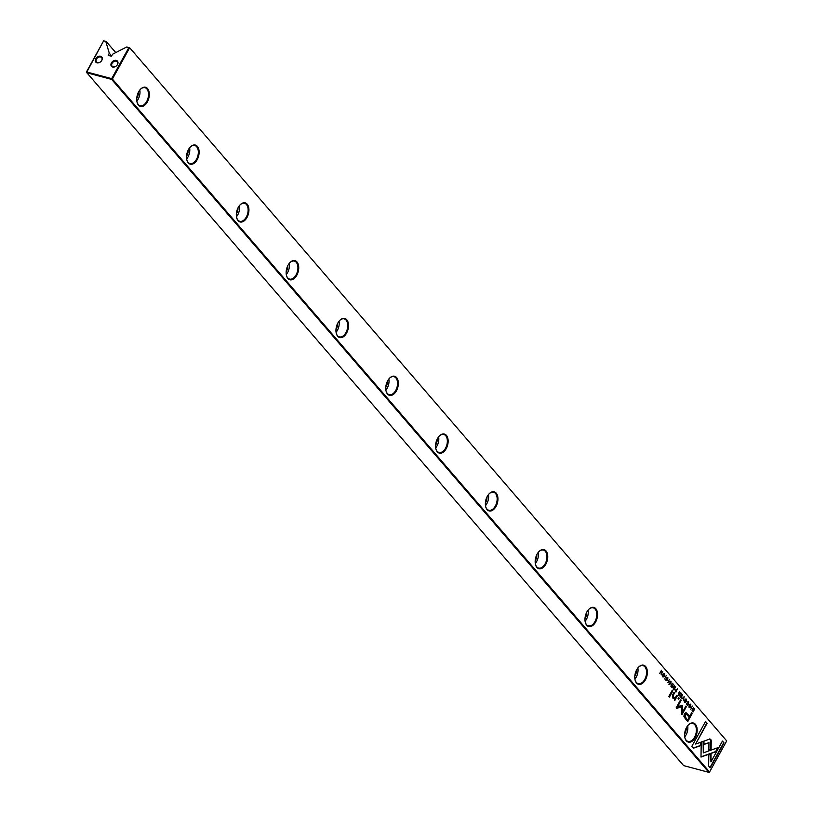 <?xml version="1.0" encoding="UTF-8"?>
<svg xmlns="http://www.w3.org/2000/svg" width="813" height="813" viewBox="0 0 813 813"><rect width="100%" height="100%" fill="white"/><g stroke="black" fill="none" stroke-linecap="round" stroke-linejoin="round"><path stroke-width="1.22" d="M684.17 696.629L681.822 698.895L684.028 697.239L683.377 700.694L684.17 696.629M701.223 741.984L700.999 757.055L716.019 751.659L718.316 747.503L703.296 752.889L703.469 741.232L701.223 741.984M717.818 747.675L715.664 751.568L700.999 756.842M710.227 767.828L723.997 742.869L722.442 741.06L710.948 761.883L711.06 754.21L708.814 755.013L708.651 766.009L710.227 767.828M710.806 739.352L709.769 739.058L703.977 741.141L703.926 744.495L708.956 742.686L708.865 750.145L711.111 749.342L711.223 740.745L710.806 739.352L709.769 739.058M686.914 704.871L688.55 704.18L688.672 701.761L687.534 701.873L688.479 702.107L688.296 703.895L687.107 704.576L686.751 703.306L687.31 705.156M687.798 702.178L688.479 702.107M675.329 691.355L675.949 692.076L677.392 688.763L676.66 690.095L675.207 689.851L675.329 691.355M692.28 706.03L690.837 709.353L692.28 706.03M673.611 684.373L672.28 683.428L673.174 684.455L672.605 685.491L671.568 684.892L672.402 685.857L671.894 686.782L670.827 686.131L671.934 687.412L673.164 684.455M684.759 702.381L686.446 701.751L686.05 698.926L684.82 699.861L684.759 702.381M673.367 689.078L673.997 689.81L675.674 686.772L674.678 687.869L674.414 685.308L673.215 687.595L673.367 689.078M667.758 679.048L667.859 677.615L666.68 677.757L666.985 680.39L666.314 680.43L665.928 679.292L666.111 680.735L667.26 680.654L666.945 678.012L667.666 677.981L667.839 678.865M667.402 679.82L666.904 680.562L666.599 677.92L667.666 677.981M666.985 680.39L665.969 680.329L666.64 680.298L665.969 680.329L666.193 679.526M693.337 748.234L700.704 745.592L700.745 742.239L695.633 744.068L707.117 723.275L705.562 721.466L691.782 746.425L693.337 748.234M695.237 737.615A9.878 5.965 -75.1 0 1 684.851 737.625A9.878 5.965 -75.1 0 1 686.528 727.493A9.878 5.965 -75.1 0 1 688.184 725.155A9.878 5.965 -75.1 0 1 696.07 725.226A9.878 5.965 -75.1 0 1 695.237 737.615M645.431 679.82A9.878 5.965 -75.1 0 1 635.044 679.841A9.878 5.965 -75.1 0 1 636.721 669.709A9.878 5.965 -75.1 0 1 638.378 667.361A9.878 5.965 -75.1 0 1 646.264 667.432A9.878 5.965 -75.1 0 1 645.431 679.82M595.624 622.026A9.878 5.965 -75.1 0 1 585.238 622.047A9.878 5.965 -75.1 0 1 586.915 611.915A9.878 5.965 -75.1 0 1 588.571 609.567A9.878 5.965 -75.1 0 1 596.457 609.638A9.878 5.965 -75.1 0 1 595.624 622.026M545.818 564.232A9.878 5.965 -75.1 0 1 535.432 564.252A9.878 5.965 -75.1 0 1 537.108 554.12A9.878 5.965 -75.1 0 1 538.765 551.773A9.878 5.965 -75.1 0 1 546.651 551.844A9.878 5.965 -75.1 0 1 545.818 564.232M496.011 506.438A9.878 5.965 -75.1 0 1 485.635 506.458A9.878 5.965 -75.1 0 1 487.302 496.326A9.878 5.965 -75.1 0 1 488.959 493.979A9.878 5.965 -75.1 0 1 496.845 494.06A9.878 5.965 -75.1 0 1 496.011 506.438M446.215 448.644A9.878 5.965 -75.1 0 1 435.829 448.664A9.878 5.965 -75.1 0 1 437.496 438.532A9.878 5.965 -75.1 0 1 439.152 436.185A9.878 5.965 -75.1 0 1 447.038 436.266A9.878 5.965 -75.1 0 1 446.215 448.644M396.409 390.85A9.878 5.965 -75.1 0 1 386.023 390.87A9.878 5.965 -75.1 0 1 387.689 380.738A9.878 5.965 -75.1 0 1 389.346 378.391A9.878 5.965 -75.1 0 1 397.232 378.472A9.878 5.965 -75.1 0 1 396.409 390.85M346.602 333.056A9.878 5.965 -75.1 0 1 336.216 333.076A9.878 5.965 -75.1 0 1 337.883 322.944A9.878 5.965 -75.1 0 1 339.539 320.596A9.878 5.965 -75.1 0 1 347.425 320.678A9.878 5.965 -75.1 0 1 346.602 333.056M296.796 275.272A9.878 5.965 -75.1 0 1 286.41 275.282A9.878 5.965 -75.1 0 1 288.076 265.15A9.878 5.965 -75.1 0 1 289.743 262.812A9.878 5.965 -75.1 0 1 297.619 262.884A9.878 5.965 -75.1 0 1 296.796 275.272M246.989 217.478A9.878 5.965 -75.1 0 1 236.603 217.488A9.878 5.965 -75.1 0 1 238.27 207.356A9.878 5.965 -75.1 0 1 239.937 205.018A9.878 5.965 -75.1 0 1 247.823 205.089A9.878 5.965 -75.1 0 1 246.989 217.478M197.183 159.683A9.878 5.965 -75.1 0 1 186.797 159.704A9.878 5.965 -75.1 0 1 188.464 149.572A9.878 5.965 -75.1 0 1 190.13 147.224A9.878 5.965 -75.1 0 1 198.016 147.295A9.878 5.965 -75.1 0 1 197.183 159.683M147.377 101.889A9.878 5.965 -75.1 0 1 136.991 101.91A9.878 5.965 -75.1 0 1 138.657 91.778A9.878 5.965 -75.1 0 1 140.324 89.43A9.878 5.965 -75.1 0 1 148.21 89.501A9.878 5.965 -75.1 0 1 147.377 101.889M86.29 72.093L683.631 765.612L708.855 772.35L111.686 79.41L86.463 72.682L103.627 40.833L105.771 41.402L103.627 40.833L86.473 71.92L111.696 78.648L128.861 47.571L129.541 47.967L112.387 79.054L709.556 771.994L726.71 740.907L129.369 47.388L726.71 740.907M685.288 718.631L687.788 721.538L692.3 713.377L691.68 712.655L689.698 716.253L686.05 712.635L684.312 713.865L683.926 716.436L685.288 718.631M669.312 679.383L667.869 682.707L669.312 679.383M692.574 711.365L693.072 711.954L694.759 708.906L693.337 707.849L692.087 710.369L692.574 711.365M682.005 705.227L677.554 706.792L681.06 700.44L680.562 699.871L676.131 707.889L676.629 708.469L681.619 706.609L681.965 714.657L686.396 706.639L685.908 706.06L682.392 712.422L682.361 705.267M669.251 684.383L670.888 683.682L671.01 681.264L669.871 681.375L670.816 681.619L670.623 683.398L669.445 684.089L669.089 682.808L669.648 684.658M670.136 681.69L670.816 681.619M678.54 695.074L679.17 695.806L680.847 692.767L679.546 693.519L679.587 691.304L678.377 693.601L678.54 695.074M662.788 676.883L664.475 676.243L664.069 673.428L662.839 674.363L662.788 676.883M666.121 675.674L664.678 678.997L666.121 675.674M682.808 695.034L681.477 694.089L682.361 695.125L681.792 696.162L680.959 695.196L681.599 696.517L681.081 697.442L680.014 696.792L681.121 698.082L682.361 695.115M662.869 671.904L661.223 674.231L661.467 670.278L659.79 673.327L661.375 671.091L661.193 674.953L662.554 671.823M672.879 690.837L672.3 690.166L668.825 696.477L669.404 697.148L672.879 690.837L669.16 696.863M690.725 705.694L690.826 704.261L689.637 704.404L689.952 707.036L689.282 707.076L688.916 705.887L689.068 707.381L690.217 707.3L689.912 704.658L690.633 704.627L690.806 705.511M690.359 706.467L689.871 707.208L689.556 704.566L690.633 704.627M689.952 707.036L688.926 706.975L689.607 706.944L688.926 706.975L689.16 706.172M679.282 698.265L678.611 697.483L678.083 698.438L678.753 699.221L679.282 698.265L678.509 698.946M675.633 698.916L677.27 695.938L676.68 695.257L675.349 697.676L673.377 697.828L673.266 695.339L674.627 692.869L674.048 692.198L672.615 694.8L672.92 698.255L674.699 698.916L674.892 700.389L675.633 698.916L674.546 700.298M112.092 63.312A3.384 2.5 139.2 0 1 117.275 61.788A3.384 2.5 139.2 0 1 117.316 64.705A3.384 2.5 139.2 0 1 112.133 66.219A3.384 2.5 139.2 0 1 112.092 63.312M117.499 64.532A3.953 2.917 -40.8 0 0 116.279 60.416A3.953 2.917 -40.8 0 0 111.411 62.906A3.953 2.917 -40.8 0 0 112.631 67.012A3.953 2.917 -40.8 0 0 117.499 64.532M96.432 59.125A3.384 2.5 139.2 0 1 101.615 57.611A3.384 2.5 139.2 0 1 101.655 60.518A3.384 2.5 139.2 0 1 96.483 62.032A3.384 2.5 139.2 0 1 96.432 59.125M101.838 60.345A3.953 2.917 -40.8 0 0 100.619 56.239A3.953 2.917 -40.8 0 0 95.751 58.719A3.953 2.917 -40.8 0 0 96.981 62.835A3.953 2.917 -40.8 0 0 101.838 60.345M136.95 101.696A9.319 5.62 104.9 0 0 140.182 105.72A9.319 5.62 104.9 0 0 146.696 101.483A9.319 5.62 104.9 0 0 144.988 87.713A9.319 5.62 104.9 0 0 140.182 89.582M186.756 159.49A9.319 5.62 104.9 0 0 189.988 163.515A9.319 5.62 104.9 0 0 196.502 159.277A9.319 5.62 104.9 0 0 194.795 145.507A9.319 5.62 104.9 0 0 189.988 147.377M236.563 217.284A9.319 5.62 104.9 0 0 239.794 221.299A9.319 5.62 104.9 0 0 246.298 217.071A9.319 5.62 104.9 0 0 244.601 203.301A9.319 5.62 104.9 0 0 239.794 205.171M286.359 275.079A9.319 5.62 104.9 0 0 289.601 279.093A9.319 5.62 104.9 0 0 296.105 274.865A9.319 5.62 104.9 0 0 294.397 261.095A9.319 5.62 104.9 0 0 289.601 262.965M336.165 332.873A9.319 5.62 104.9 0 0 339.407 336.887A9.319 5.62 104.9 0 0 345.911 332.659A9.319 5.62 104.9 0 0 344.204 318.889A9.319 5.62 104.9 0 0 339.407 320.759M385.972 390.667A9.319 5.62 104.9 0 0 389.214 394.681A9.319 5.62 104.9 0 0 395.718 390.453A9.319 5.62 104.9 0 0 394.01 376.683A9.319 5.62 104.9 0 0 389.203 378.553M435.778 448.461A9.319 5.62 104.9 0 0 439.01 452.475A9.319 5.62 104.9 0 0 445.524 448.237A9.319 5.62 104.9 0 0 443.817 434.467A9.319 5.62 104.9 0 0 439.01 436.347M485.585 506.245A9.319 5.62 104.9 0 0 488.816 510.269A9.319 5.62 104.9 0 0 495.33 506.032A9.319 5.62 104.9 0 0 493.623 492.261A9.319 5.62 104.9 0 0 488.816 494.141M535.391 564.039A9.319 5.62 104.9 0 0 538.623 568.063A9.319 5.62 104.9 0 0 545.137 563.826A9.319 5.62 104.9 0 0 543.43 550.055A9.319 5.62 104.9 0 0 538.623 551.936M585.197 621.833A9.319 5.62 104.9 0 0 588.429 625.858A9.319 5.62 104.9 0 0 594.943 621.62A9.319 5.62 104.9 0 0 593.236 607.85A9.319 5.62 104.9 0 0 588.429 609.72M635.004 679.627A9.319 5.62 104.9 0 0 638.235 683.652A9.319 5.62 104.9 0 0 644.75 679.414A9.319 5.62 104.9 0 0 643.042 665.644A9.319 5.62 104.9 0 0 638.235 667.514M136.848 101.137A9.319 5.62 104.9 0 0 138.169 99.206A9.319 5.62 104.9 0 0 139.816 90.03M186.655 158.931A9.319 5.62 104.9 0 0 187.976 157A9.319 5.62 104.9 0 0 189.622 147.814M236.461 216.725A9.319 5.62 104.9 0 0 237.782 214.795A9.319 5.62 104.9 0 0 239.429 205.608M286.267 274.52A9.319 5.62 104.9 0 0 287.578 272.589A9.319 5.62 104.9 0 0 289.235 263.402M336.074 332.304A9.319 5.62 104.9 0 0 337.385 330.383A9.319 5.62 104.9 0 0 339.041 321.196M385.88 390.098A9.319 5.62 104.9 0 0 387.191 388.177A9.319 5.62 104.9 0 0 388.848 378.99M435.687 447.892A9.319 5.62 104.9 0 0 436.998 445.961A9.319 5.62 104.9 0 0 438.644 436.784M485.493 505.686A9.319 5.62 104.9 0 0 486.804 503.755A9.319 5.62 104.9 0 0 488.45 494.578M535.3 563.48A9.319 5.62 104.9 0 0 536.61 561.549A9.319 5.62 104.9 0 0 538.257 552.373M585.096 621.274A9.319 5.62 104.9 0 0 586.417 619.343A9.319 5.62 104.9 0 0 588.063 610.167M634.902 679.068A9.319 5.62 104.9 0 0 636.223 677.138A9.319 5.62 104.9 0 0 637.87 667.951M684.81 737.421A9.319 5.62 104.9 0 0 688.042 741.436A9.319 5.62 104.9 0 0 694.556 737.208A9.319 5.62 104.9 0 0 692.849 723.438A9.319 5.62 104.9 0 0 688.042 725.308M684.709 736.863A9.319 5.62 104.9 0 0 686.03 734.932A9.319 5.62 104.9 0 0 687.676 725.745M686.233 728.052A6.778 4.085 -75.1 0 1 684.912 733.631A6.778 4.085 -75.1 0 1 684.607 734.139M636.427 670.258A6.778 4.085 -75.1 0 1 635.105 675.837A6.778 4.085 -75.1 0 1 634.801 676.345M586.62 612.474A6.778 4.085 -75.1 0 1 585.299 618.043A6.778 4.085 -75.1 0 1 584.994 618.551M536.814 554.679A6.778 4.085 -75.1 0 1 535.493 560.248A6.778 4.085 -75.1 0 1 535.188 560.757M487.007 496.885A6.778 4.085 -75.1 0 1 485.686 502.454A6.778 4.085 -75.1 0 1 485.381 502.962M437.201 439.091A6.778 4.085 -75.1 0 1 435.88 444.67A6.778 4.085 -75.1 0 1 435.575 445.178M387.395 381.297A6.778 4.085 -75.1 0 1 386.073 386.876A6.778 4.085 -75.1 0 1 385.769 387.384M337.588 323.503A6.778 4.085 -75.1 0 1 336.267 329.082A6.778 4.085 -75.1 0 1 335.962 329.59M287.782 265.709A6.778 4.085 -75.1 0 1 286.461 271.288A6.778 4.085 -75.1 0 1 286.166 271.796M237.975 207.915A6.778 4.085 -75.1 0 1 236.654 213.494A6.778 4.085 -75.1 0 1 236.359 214.002M188.169 150.12A6.778 4.085 -75.1 0 1 186.848 155.7A6.778 4.085 -75.1 0 1 186.553 156.208M138.373 92.336A6.778 4.085 -75.1 0 1 137.041 97.906A6.778 4.085 -75.1 0 1 136.747 98.414M128.861 47.571L126.716 46.991L128.861 47.571M105.771 41.402L109.288 53.191L108.22 55.365L111.351 56.229L112.763 54.115L126.716 46.991M109.288 53.191L111.716 56.016M105.853 41.107L115.751 52.591M112.387 79.054L111.696 78.648L111.686 79.41L112.387 79.054M709.556 771.994L708.855 772.35L709.556 771.994M700.4 742.371L700.349 745.501L693.194 748.062M705.45 721.659L706.761 723.184L695.633 744.068M667.514 677.524L667.686 679.201M691.578 712.849L691.954 713.275L687.554 721.253M685.877 712.605L689.698 716.253M687.707 719.871L689.18 717.188L686.111 713.987L685.146 714.708L685.877 717.747L687.351 719.769L685.522 717.655L684.8 714.617L685.948 713.966M673.845 686.7L674.678 687.869L673.489 687.859L673.753 689.526M674.475 688.235L673.621 689.058L673.144 687.757L674.129 687.828M673.621 688.743L673.144 687.757M693.845 708.153L694.312 708.987L693.428 708.306M692.087 710.349L692.828 711.67M692.361 708.966L693.591 708.458M693.936 708.55L692.747 709.007L692.686 710.948L693.022 711.345L694.312 708.997M680.461 700.054L677.554 706.792M681.619 706.609L676.477 708.296M685.796 706.253L681.721 714.373M682.016 705.176L682.392 712.422M670.461 681.518L669.79 681.589L670.461 681.518M669.343 683.103L669.099 683.987M670.766 683.123L668.896 684.282M670.654 681.172L670.989 681.995M685.867 698.906L686.507 699.993M686.304 701.233L685.034 702.615M685.064 702.158L684.404 701.589M684.597 700.328L685.837 699.383M686.304 699.587L684.942 702.046L686.304 699.587L685.664 699.292M671.66 684.719L672.402 685.847M670.918 685.959L671.69 687.127M672.381 683.255L673.266 684.282M679.007 692.696L679.851 693.865M679.14 695.145L678.316 693.753L678.946 693.733L678.316 693.753L679.14 695.145L679.648 694.231L678.662 693.855L679.292 693.835M678.794 694.739L678.316 693.753M676.04 689.688L676.66 690.095L675.471 690.135L675.705 691.802M676.446 690.471L675.562 691.365L675.115 690.034L676.101 690.074M675.562 691.05L675.115 690.034M688.123 702.015L687.452 702.086L688.123 702.015M687.005 703.601L686.761 704.485M688.428 703.621L686.568 704.78M688.316 701.67L688.652 702.493M709.424 738.966L710.46 739.261L710.877 740.653L710.765 749.251L708.865 749.932M708.956 742.686L703.936 744.271M722.34 741.253L723.651 742.777L709.983 767.543M710.714 754.332L710.948 761.883M703.113 741.354L703.296 752.889M684.028 697.239L681.883 698.956M663.896 673.408L664.536 674.495M664.323 675.735L663.062 677.117M663.083 676.66L662.422 676.081M662.615 674.831L663.865 673.886M664.333 674.089L662.971 676.548L664.333 674.089L663.693 673.794M680.857 695.379L681.589 696.517M680.105 696.629L680.877 697.798M681.568 693.916L682.453 694.942M661.365 670.471L661.335 671.081M690.481 704.17L690.654 705.847M676.579 695.44L675.278 698.824M673.947 692.381L672.91 695.237L673.032 697.737"/></g></svg>
